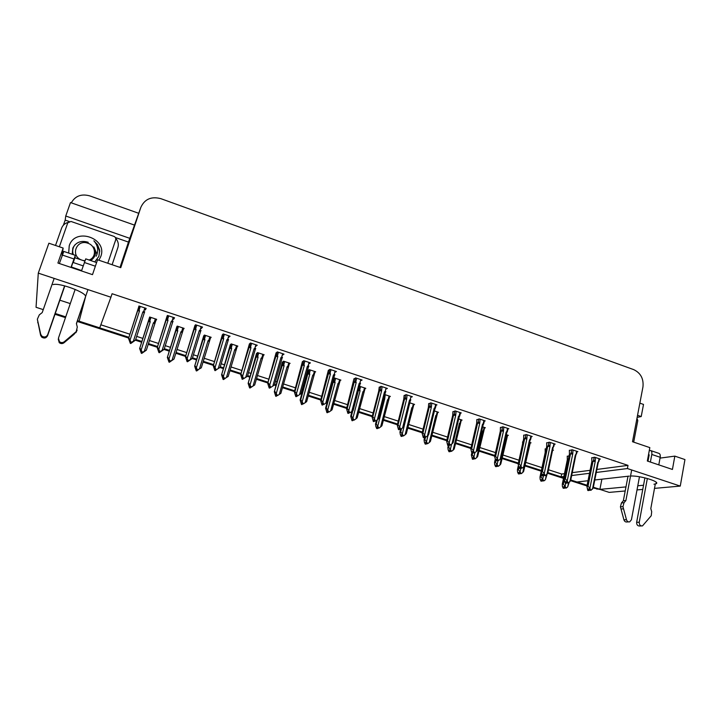 <?xml version="1.0" encoding="UTF-8"?>
<svg xmlns="http://www.w3.org/2000/svg" width="721" height="721" viewBox="0 0 721 721"><rect width="100%" height="100%" fill="white"/><g stroke="black" fill="none" stroke-linecap="round" stroke-linejoin="round"><path stroke-width="1.08" d="M81.608 270.573L71.352 266.977M653.956 484.233L655.975 483.791C661.175 481.907 640.095 475.445 630.542 476.013M629.271 476.103L594.789 479.979M588.021 480.745L576.962 481.988L570.762 479.979L587.11 485.26M625.206 490.974L609.191 492.389L599.89 489.388L625.972 486.9M637.779 485.783L643.538 485.233M596.276 472.453L627.396 468.551L680.263 486.089L654.497 488.369M642.762 489.415L637.003 489.929M547.888 472.597L563.642 477.681L561.1 476.86L563.885 476.509M571.672 475.536L589.508 473.3M82.69 307.66L81.987 307.425M70.279 303.604L59.861 300.197M43.26 309.624L36.05 307.29L38.285 273.133L110.917 297.223L99.723 327.857L79.139 321.205L85.529 296.845M601.9 479.177L599.89 489.388M548.483 469.759L561.686 474.03L561.1 476.86M100.841 324.801L129.933 334.22M136.684 336.401L142.884 338.41M149.427 340.528L158.548 343.484M165.262 345.656L170.498 347.351M177.006 349.46L186.739 352.614M193.426 354.777L197.716 356.165M204.196 358.265L214.525 361.609M221.176 363.763L224.546 364.862M230.999 366.953L241.905 370.477M248.529 372.622L251.016 373.424M257.433 375.506L268.897 379.219M275.494 381.355L277.107 381.878M283.506 383.951L295.511 387.835M302.072 389.962L302.847 390.214M309.21 392.278L321.746 396.334M334.571 400.488L347.612 404.706M359.581 408.582L373.118 412.971M384.257 416.576L398.271 421.118M408.6 424.462L423.083 429.148M432.627 432.24L447.561 437.079M456.33 439.918L471.696 444.893M479.717 447.489L495.516 452.608M502.807 454.969L519.021 460.214M525.591 462.341L541.994 467.659M59.365 246.78L67.774 222.816L70.973 221.446L114.17 236.461L115.576 237.597L128.455 242.076L120.019 267.41M63.403 225.168L65.187 220.103L69.117 221.464M134.512 225.105L70.496 202.556L65.755 216.021L129.789 238.336L128.455 242.076M65.755 216.021L65.187 220.103M637.553 415.278L641.212 416.549L637.148 417.387M130.059 237.57L129.789 238.336M641.212 416.549L643.511 404.427L639.86 403.138M71.307 202.835C75.218 195.941 81.347 193.616 89.692 195.86L138.72 213.299M680.263 486.089L684.95 459.565L674.829 456.123L660.03 458.114M62.006 255.955L63.142 248.06L48.884 243.211L38.285 273.133M85.565 296.61C86.637 292.6 59.365 282.434 53.12 284.606M674.829 456.123L672.432 469.452L647.341 461.025L649.828 447.615L632.506 441.73L642.961 386.871C643.763 378.723 640.681 372.973 633.723 369.63L160.909 198.681C151.356 196.166 144.66 199.068 140.829 207.387L120.758 267.662L97.551 259.767L92.495 274.647L57.905 263.03L63.142 248.06M648.395 459.07L647.71 459.016M596.871 469.443L628 465.378L112.079 293.726L110.917 297.223M628 465.378L627.396 468.551M561.686 474.03L564.462 473.67M572.258 472.652L590.093 470.326M385.789 389.115L387.393 388.439L381.03 386.321L379.138 387.465M360.437 380.832L362.086 380.039L355.633 377.894L353.885 379.093M334.724 372.451L336.428 371.522L329.885 369.35L328.271 370.612M308.642 363.988L310.4 362.888L303.766 360.68L302.306 362.005M255.405 346.459L257.235 345.242L250.403 342.98L249.25 344.422M282.199 355.345L284.002 354.128L277.279 351.893L275.972 353.281M172.67 319.043L173.518 319.331L174.554 317.808L167.425 315.438L166.776 317.096M200.645 328.316L201.303 328.533L202.52 327.082L195.49 324.756L194.661 326.334M228.224 337.455L230.071 336.229L223.149 333.931L222.158 335.445M410.781 397.307L412.349 396.721L406.076 394.639L404.048 395.721M436.106 405.175L436.971 404.887L430.779 402.832L428.625 403.859M460.386 413.205L461.251 412.944L455.149 410.925L452.86 411.898M484.332 421.136L485.206 420.902L479.186 418.901L476.779 419.82M507.954 428.95L508.846 428.743L502.907 426.769L500.374 427.643M531.269 436.674L532.17 436.484L526.303 434.538L523.662 435.358M554.278 444.289L555.179 444.118L549.393 442.198L546.635 442.973M576.98 451.806L577.9 451.652L572.186 449.76L569.32 450.481M599.394 459.232L600.314 459.097L594.672 457.222L591.698 457.898M144.272 309.642L145.336 309.994L146.183 308.39L138.946 305.992L138.477 307.714M237.11 346.774L237.84 346.098L231.135 343.89L230.125 345.296M210.424 338.113L211.163 337.302L204.367 335.058L203.511 336.527M183.332 329.407L184.116 328.379L177.213 326.099L176.528 327.64M263.408 355.354L264.147 354.777L257.532 352.596L256.37 353.948M289.337 363.835L290.085 363.339L283.56 361.185L282.262 362.474M314.915 372.225L315.672 371.784L309.237 369.657L307.786 370.882M340.132 380.499L340.907 380.102L334.562 378.011L333.661 378.489M365.006 388.673L365.799 388.322L359.509 386.267M389.547 396.748L390.358 396.424L384.825 394.594M413.764 404.706L414.584 404.418L409.789 402.832M437.665 412.565L438.494 412.304L434.412 410.952M461.251 420.325L462.089 420.091L458.691 418.964M484.53 427.986L485.377 427.769L482.655 426.877M507.503 435.547L508.359 435.358L506.295 434.673M530.178 443.009L531.044 442.838L529.62 442.37M546.248 448.651L545.13 449.084M552.565 450.382L553.44 450.228L552.647 449.967L552.124 452.464M569.058 455.834L567.211 456.357M155.781 320.8L156.673 319.322L149.68 317.015L149.148 318.619M145.885 308.291L145.336 309.994M229.188 335.932L228.683 337.608M201.817 326.856L201.303 328.533M174.058 317.637L173.518 319.331M282.758 353.714L282.281 355.372M256.162 344.89L255.676 346.549M599.908 489.289L593.338 487.27M541.39 470.498L524.978 465.198M518.399 463.071L502.167 457.826M494.876 455.474L479.059 450.364M471.038 447.777L455.645 442.802M446.876 439.972L431.924 435.142M422.38 432.059L407.879 427.382M397.541 424.038L383.509 419.505M372.36 415.909L358.815 411.529M346.828 407.662L333.778 403.445M320.935 399.299L308.399 395.252M302.018 393.188L301.252 392.945M294.682 390.818L282.659 386.943M276.26 384.87L274.647 384.347M268.041 382.22L256.568 378.516M250.142 376.434L247.654 375.632M241.021 373.487L230.107 369.963M223.654 367.881L220.275 366.791M213.614 364.637L203.277 361.302M196.788 359.202L192.489 357.814M185.802 355.66L176.059 352.506M169.543 350.406L164.298 348.712M157.575 346.54L148.445 343.593M141.902 341.484L135.692 339.474M128.933 337.293L77.48 320.674M65.728 316.88L55.265 313.5M600.485 489.577L593.239 487.973M586.975 485.954L570.653 480.691M563.498 478.374L547.762 473.3M541.237 471.192L524.825 465.892M518.246 463.774L502.014 458.538M494.714 456.177L478.897 451.076M470.876 448.48L455.483 443.514M446.705 440.684L431.753 435.854M422.2 432.78L407.698 428.094M397.361 424.759L383.329 420.235M372.18 416.63L358.625 412.259M346.639 408.392L333.58 404.175M327.235 402.129L325.595 408.203L326.234 407.924L333.12 382.328L333.67 381.139L334.769 381.544L335.625 378.363M320.737 400.029L308.191 395.982M301.82 393.927L300.99 393.657M294.474 391.557L282.452 387.673M276.053 385.609L274.368 385.059M267.833 382.959L256.352 379.255M249.926 377.173L247.375 376.353M240.805 374.235L229.891 370.711M223.429 368.62L219.995 367.521M213.389 365.385L203.052 362.05M196.554 359.95L192.219 358.553M185.567 356.408L175.825 353.263M169.3 351.154L164.037 349.46M157.34 347.297L148.211 344.35M141.658 342.232L135.431 340.222M128.689 338.05L77.228 321.44M65.467 317.646L54.994 314.266M143.434 351.938L141.794 352.551L141.163 351.082L141.334 353.272L139.64 348.522L148.4 321.62L148.995 320.097L149.896 320.719L150.95 317.438M149.644 317.06L139.64 348.522M141.893 352.578L141.749 353.407L146.345 350.163L155.213 322.566L154.294 322.17L153.429 322.81L144.362 351.154L142.208 352.677M142.443 352.317L141.136 350.118L150.229 321.764L149.896 320.719M139.901 348.09L141.136 350.118M142.028 352.181L141.667 352.948M148.4 321.62L150.229 321.764M154.79 323.729L153.429 322.81M141.749 353.407L143.344 352.218M144.362 351.154L146.345 350.163M144.822 307.939L143.731 311.319L142.83 311.977L133.403 341.132L135.476 340.141L130.753 343.511L130.916 342.637M130.645 343.475L132.61 341.871L130.762 342.583L130.104 341.069L130.33 343.376L128.563 338.455L137.648 310.76L139.523 310.886L139.18 309.814L140.28 306.434M143.731 311.319L144.687 311.742L144.263 312.941L142.83 311.977M135.476 340.141L144.263 312.941M133.403 341.132L131.402 342.322M137.648 310.76L138.27 309.156L139.18 309.814M128.807 337.987L130.059 340.06L139.523 310.886M130.979 342.187L130.059 340.06M139.027 306.01L128.563 338.455M171.075 360.87L169.543 361.428L168.912 359.968L168.984 362.122L167.344 357.418L175.915 330.669L176.501 329.191L177.438 329.785L178.457 326.514M176.843 326.622L167.344 357.418M169.534 361.41L169.39 362.248L174.022 359.049L182.647 331.597L181.773 331.209L180.926 331.849L172.121 360.049L169.949 361.563M170.237 361.212L168.939 359.031L177.763 330.813L177.438 329.785M167.66 357.012L168.939 359.031M175.915 330.669L177.763 330.813M182.215 332.741L180.926 331.849M169.39 362.248L171.012 361.077M172.121 360.049L174.022 359.049M169.507 361.347L169.363 361.807M198.329 369.666L196.896 370.188L196.265 368.737L196.238 370.837L194.652 366.178L203.043 339.582L203.628 338.149L204.584 338.717L205.575 335.454M201.294 367.809L209.703 340.492L208.865 340.123L208.027 340.763L199.483 368.828L201.294 367.809L196.238 370.837M203.746 335.761L194.652 366.178M199.483 368.828L197.626 369.99L196.346 367.818L204.917 339.735L204.584 338.717M195.031 365.799L196.346 367.818M203.043 339.582L204.917 339.735M209.252 341.619L208.027 340.763M196.635 370.964L198.284 369.819M196.563 370.513L196.824 370.026M225.204 378.345L223.861 378.813L223.24 377.38L223.104 379.435L221.581 374.821L229.792 348.369L230.369 346.981L231.351 347.522L232.315 344.277M230.314 344.674L221.581 374.821M223.492 379.237L228.187 376.443L236.371 349.261L235.569 348.91L234.749 349.55L226.457 377.48L224.258 378.94M224.637 378.633L223.366 376.488L231.684 348.54L231.351 347.522M222.014 374.46L223.366 376.488M229.792 348.369L231.684 348.54M235.911 350.388L234.749 349.55M223.501 379.561L225.177 378.426M226.457 377.48L228.187 376.443M223.762 378.579L223.582 379.156M173.202 317.357L172.139 320.719L171.256 321.377L162.108 350.388L164.091 349.379L159.341 352.704L159.494 351.83M159.233 352.668L161.27 351.109L159.458 351.821L158.809 350.307L158.917 352.569L157.214 347.693L166.1 320.16L167.993 320.295L167.651 319.232L168.723 315.87M159.296 352.227L159.44 351.776M172.139 320.719L173.058 321.133L172.616 322.314L171.256 321.377M164.091 349.379L172.616 322.314M162.108 350.388L160.152 351.578M166.1 320.16L166.713 318.61L167.651 319.232M157.52 347.252L158.818 349.325L167.993 320.295M159.729 351.442L158.818 349.325M167.173 315.834L157.214 347.693M201.159 326.631L200.132 329.984L199.266 330.642L190.398 359.509L192.291 358.481L187.505 361.753L187.685 360.797M187.397 361.726L189.524 360.203L188.154 361.05L188.478 360.689L187.739 360.915L187.09 359.418L187.09 361.627L185.441 356.805L194.138 329.425L196.058 329.578L195.715 328.524L196.752 325.171M187.523 361.302L187.676 360.788M200.132 329.984L201.006 330.38L200.555 331.552L199.266 330.642M192.291 358.481L200.555 331.552M190.398 359.509L188.478 360.689M194.138 329.425L194.742 327.92L195.715 328.524M185.811 356.39L187.154 358.463L196.058 329.578M188.064 360.563L187.154 358.463M194.94 325.441L185.441 356.805M228.719 335.779L227.728 339.113L226.881 339.771L218.274 368.494L220.076 367.449L215.264 370.315M215.164 370.648L217.354 369.17L215.606 369.882L214.957 368.395L215.336 370.252L214.858 370.549L213.272 365.781L221.771 338.564L223.708 338.717L223.366 337.671L224.375 334.337M215.336 370.252L215.507 369.666M227.728 339.113L228.557 339.492L228.097 340.654L226.881 339.771M220.076 367.449L228.097 340.654M218.274 368.494L216.39 369.675M221.771 338.564L222.374 337.104L223.366 337.671M213.695 365.385L215.074 367.458L223.708 338.717M215.976 369.549L215.074 367.458M222.365 334.733L213.272 365.781M255.892 344.8L254.919 348.108L254.089 348.766L245.744 377.344L247.465 376.29L242.598 379.174M243.473 378.849L242.427 377.245L242.004 377.561L242.752 379.066L242.22 379.345L240.688 374.632L248.997 347.558L250.962 347.729L250.629 346.693L251.602 343.376M242.752 379.066L242.941 378.417M254.919 348.108L255.712 348.477L255.234 349.622L254.089 348.766M247.465 376.29L255.234 349.622M245.744 377.344L243.896 378.534M248.997 347.558L249.601 346.152L250.629 346.693M241.175 374.253L242.589 376.326L250.962 347.729M243.491 378.399L242.589 376.326M249.43 343.836L240.688 374.632M649.27 450.616L650.621 450.553C651.712 451.04 652.099 452.337 651.793 454.455L650.387 462.053M647.341 478.483L639.248 522.238L636.643 522.328L644.907 477.861M647.99 461.242L649.179 454.834L648.467 454.933M660.283 458.087L660.283 456.528M631.686 469.975L625.891 500.572L623.341 500.762L628 476.239M628.577 521.887L627.135 521.941C625.612 522.22 624.539 521.508 623.917 519.814L620.42 506.809L621.457 502.925L623.341 500.762M625.891 500.572L623.998 502.744L621.457 502.925M620.42 506.809L622.953 506.647L626.477 519.715C627.099 521.418 628.171 522.13 629.703 521.851L631.425 519.76L639.473 476.77M622.953 506.647L623.998 502.744M620.97 508.972L623.512 508.828M658.796 464.874L660.184 457.294C660.49 455.185 660.085 453.879 658.976 453.392L650.621 450.553M639.248 522.238C639.212 524.789 640.284 526.015 642.465 525.924L651.252 515.704L651.694 511.649L650.802 508.602L655.299 484.025M636.643 522.328C636.607 524.87 637.679 526.087 639.851 525.997L641.429 525.951M96.605 262.552L85.745 258.866L81.482 270.952M75.155 289.4L58.446 338.122L59.419 341.655C61.033 342.863 62.646 342.89 64.268 341.745L76.183 331.642L73.984 334.382L64.061 342.745L64.268 341.745M83.212 265.887L73.245 262.525L73.65 260.335L71.181 267.491M84.862 261.119L74.894 257.748L73.245 262.525M62.826 253.657L62.357 253.504M115.91 238.597L117 240.102C118.379 242.526 118.677 245.014 117.874 247.564L112.125 264.724L117.874 247.564M67.945 222.447C64.827 223.375 62.718 225.276 61.609 228.151L55.517 245.464M74.894 257.748L75.326 255.333L70.982 267.419M75.326 255.333L63.808 251.422L59.365 263.516M54.165 278.396L42.233 312.563L39.294 314.879L37.339 319.214L40.709 334.292L41.827 336.112C44.342 337.617 46.306 337.158 47.694 334.715L64.611 285.84M37.339 319.214L40.61 335.328L41.719 337.149C44.224 338.645 46.18 338.176 47.559 335.752L47.694 334.715M64.809 285.895L47.559 335.752M37.762 322.819L37.852 321.719M76.183 331.642L77.3 327.091L76.408 323.567L87.944 289.608M85.375 297.44L76.444 323.729M58.257 339.14L59.221 342.655C60.834 343.854 62.439 343.881 64.061 342.745M77.12 330.101L75.912 332.687M74.245 333.345L73.984 334.382M636.976 418.288L637.797 420.577L633.696 442.126M68.675 253.071L69.234 245.762C75.074 226.845 107.88 238.254 100.778 256.532L98.894 260.218M88.232 242.292C81.176 240.165 76.038 242.094 72.812 248.078L72.208 254.27M94.739 261.921L98.876 256.397L99.705 250.313L97.515 244.653L93.874 240.814C98.029 245.609 98.786 250.737 96.154 256.216M115.576 237.597L115.802 239.48L107.799 263.246M99.768 251.755L97.488 244.743L93.874 240.814M81.293 259.911C70.036 255.604 76.696 238.885 87.863 243.229C95.938 245.627 96.839 257.253 89.143 260.02M73.308 254.648C72.163 251.07 72.704 247.799 74.912 244.843M84.988 260.741L82.798 260.425M97.047 254.225L93.802 246.924C96.749 252.332 95.785 256.856 90.891 260.47M91.089 260.678L95.208 254.846M254.702 384.96L262.669 357.913L261.912 357.571L261.101 358.211L253.062 386.005L254.702 384.96L249.998 388.033L252.116 386.627L250.448 387.33L249.826 385.897L249.601 387.907L248.132 383.347L256.162 357.039L256.73 355.696L257.748 356.201L258.686 352.984M256.532 353.416L248.132 383.347M253.062 386.005L251.269 387.159L250.007 385.023L258.073 357.219L257.748 356.201M248.61 383.004L250.007 385.023M250.881 387.033L250.421 387.745M256.162 357.039L258.073 357.219M262.201 359.022L261.101 358.211M250.313 387.006L250.124 387.646M274.845 391.422L277.531 395.568L276.675 395.721L276.053 394.297L275.737 396.262L274.313 391.746L282.172 365.583L282.731 364.294L283.777 364.772L284.687 361.554M276.197 395.991L275.737 396.262M282.389 362.005L274.313 391.746M279.288 394.414L280.857 393.351L288.607 366.448L287.877 366.115L287.093 366.755L279.288 394.414L277.531 395.568M276.278 393.45L284.11 365.772L283.777 364.772M276.621 395.613L276.08 396.153M277.143 395.45L276.675 395.721M282.172 365.583L284.11 365.772M288.13 367.539L287.093 366.755M276.494 395.324L276.296 396.027M276.017 396.361L276.485 396.081M300.711 399.731L303.424 403.859L302.532 403.994L301.91 402.588L301.504 404.508L300.134 400.029L300.711 399.731L307.822 374.019L308.381 372.775L309.453 373.217L310.336 370.017M302.018 404.256L301.504 404.508M307.903 370.468L300.134 400.029M305.145 402.706L306.641 401.633L314.185 374.866L313.5 374.541L312.725 375.181L305.145 402.706L303.424 403.859M302.18 401.759L309.778 374.208L309.453 373.217M302.441 403.805L301.838 404.427M303.045 403.742L302.532 403.994M307.822 374.019L309.778 374.208M313.698 375.947L312.725 375.181M302.324 403.526L302.108 404.283M301.784 404.598L302.297 404.346M269.492 388.114L270.06 387.853L269.555 387.889M270.096 387.339L269.96 387.817M270.141 387.429L271.006 387.258L270.141 387.429L269.501 385.96L269.032 386.267L269.771 387.754L269.194 388.015L267.716 383.347L275.846 356.435L277.837 356.616L277.495 355.579L278.441 352.281M269.663 387.727L269.194 388.015M269.771 387.754L269.969 387.042M270.06 387.853L270.528 387.556M282.668 353.687L281.731 356.985L282.488 357.337L281.992 358.463L280.911 357.634L272.826 386.077L274.458 384.996L281.992 358.463M281.731 356.985L280.911 357.634M272.826 386.077L271.006 387.258M275.846 356.435L276.44 355.074L277.495 355.579M268.257 382.995L269.717 385.077L277.837 356.616M270.609 387.132L269.717 385.077M276.116 352.767L267.716 383.347M296.079 396.658L296.691 396.415L296.133 396.469M296.746 395.838L296.592 396.388M296.827 396.009L297.737 395.856L296.827 396.009L296.187 394.558L295.673 394.838L296.403 396.325L295.79 396.568L294.366 391.945L294.952 391.611L302.315 365.186L304.325 365.376L303.983 364.348L304.902 361.059M296.304 396.289L295.79 396.568M296.403 396.325L296.619 395.55M296.691 396.415L297.151 396.117M309.066 362.447L308.155 365.727L308.876 366.07L308.372 367.187L307.353 366.376L299.521 394.675L301.072 393.585L308.372 367.187M308.155 365.727L307.353 366.376M299.521 394.675L297.737 395.856M302.315 365.186L302.901 363.88L303.983 364.348M294.952 391.611L296.457 393.693L304.325 365.376M297.34 395.73L296.457 393.693M302.432 361.545L294.366 391.945M322.296 405.094L322.954 404.86L322.341 404.923M323.017 404.22L322.855 404.832M323.134 404.481L324.08 404.337L323.134 404.481L322.503 403.03L321.936 403.3L322.666 404.769L322.008 404.995L320.638 400.416L321.278 400.11L328.406 373.811L330.434 374.01L330.101 372.991L330.984 369.72M322.566 404.742L322.008 404.995M322.666 404.769L322.891 403.931M335.094 371.081L334.22 374.352L334.895 374.677L334.391 375.785L333.426 375.001L325.829 403.165L327.307 402.057L334.391 375.785M334.22 374.352L333.426 375.001M325.829 403.165L324.08 404.337M328.406 373.811L328.983 372.559L330.101 372.991M321.278 400.11L322.81 402.183L330.434 374.01M323.693 404.22L322.81 402.183M328.388 370.197L320.638 400.416M326.234 407.924L328.965 412.042L328.028 412.16L327.415 410.754L326.865 410.997L327.469 412.403L326.919 412.637L325.595 408.203M327.469 412.403L326.919 412.637M330.66 410.889L332.075 409.798L339.42 383.166L338.762 382.86L338.005 383.491L330.66 410.889L328.965 412.042M327.731 409.952L335.103 382.536L334.769 381.544M327.911 411.889L327.235 412.574M328.587 411.916L328.028 412.16M333.12 382.328L335.103 382.536M338.924 384.23L338.005 383.491M327.794 411.61L327.568 412.43M327.199 412.727L327.749 412.484M351.397 415.999L354.155 420.109L353.182 420.208L352.578 418.82L351.983 419.045L352.587 420.433L351.992 420.658L350.712 416.269L351.397 415.999L352.767 410.772M358.743 389.196L359.752 389.764L360.581 386.6M352.587 420.433L351.992 420.658M352.001 411.358L350.712 416.269M355.823 418.955L357.165 417.856L364.312 391.35L363.69 391.052L362.942 391.692L355.823 418.955L354.155 420.109M352.93 418.027L360.076 390.746L359.752 389.764M353.029 419.865L352.299 420.604M353.786 419.992L353.182 420.208M358.391 390.53L360.076 390.746M363.799 392.413L362.942 391.692M352.911 419.586L352.677 420.469M352.263 420.749L352.857 420.523M376.227 423.975L379.003 428.067L377.993 428.157L377.389 426.769L376.759 426.976L377.362 428.364L376.723 428.571L375.884 426.634L375.497 424.218L376.227 423.975L377.29 419.82M377.362 428.364L376.723 428.571M376.479 420.388L375.497 424.218M380.634 426.913L381.914 425.796L388.862 399.434L388.277 399.146L387.547 399.776L380.634 426.913L379.003 428.067M377.786 426.003L384.717 398.848L385.194 394.72M377.813 427.733L377.723 428.481L377.029 428.526M378.633 427.95L377.993 428.157M383.779 398.686L384.717 398.848M388.349 400.479L387.547 399.776M377.696 427.454L377.453 428.391M376.993 428.653L377.633 428.445M400.714 431.834L403.517 435.908L402.48 435.989L401.876 434.619L401.2 434.808L401.804 436.178L401.128 436.376L400.29 434.457L399.948 432.068L400.714 431.834L401.507 428.671M401.804 436.178L401.128 436.376M400.669 429.157L399.948 432.068M405.121 434.772L406.329 433.636L413.106 407.383L412.538 407.131L411.817 407.753L405.121 434.772L403.517 435.908M402.309 433.862L408.888 406.455M402.264 435.493L402.156 436.295L401.426 436.349M403.156 435.799L402.48 435.989M412.565 408.437L411.817 407.753M402.138 435.223L401.894 436.214M401.39 436.457L402.066 436.268M424.885 439.594L427.706 443.658L426.634 443.721L426.03 442.352L425.318 442.532L425.913 443.902L425.201 444.073L424.372 442.171L424.065 439.81L424.885 439.594L425.462 437.196M425.913 443.902L425.201 444.073M424.687 437.259L424.065 439.81M429.283 442.514L430.419 441.378L437.025 415.206L436.475 414.999L435.763 415.629L429.283 442.514L427.706 443.658M426.508 441.622L427.995 435.484M426.381 443.154L426.273 444.01L425.489 444.055M427.346 443.541L426.273 444.01M436.466 416.287L435.763 415.629M426.264 442.874L426.003 443.929M425.471 444.163L426.183 443.983M348.135 413.403L348.838 413.187L348.18 413.25M348.919 412.484L348.748 413.16M349.072 412.827L350.064 412.7L349.072 412.827L348.441 411.385L347.837 411.637L348.558 413.097L347.855 413.313L346.54 408.78L347.234 408.492L354.137 382.31L356.183 382.527L355.85 381.508L356.715 378.255M348.459 413.07L347.855 413.313M348.558 413.097L348.793 412.196M360.761 379.597L359.914 382.851L360.554 383.166L360.031 384.257L359.139 383.5L351.776 411.52L353.173 410.402L360.031 384.257M359.914 382.851L359.139 383.5M351.776 411.52L350.064 412.7M354.137 382.31L354.705 381.112L355.85 381.508M347.234 408.492L348.802 410.564L356.183 382.527M349.676 412.574L348.802 410.564M353.984 378.714L346.54 408.78M373.622 421.596L374.37 421.397L373.658 421.461M374.46 420.631L374.271 421.37M374.65 421.055L375.677 420.947L374.65 421.055L374.019 419.631L373.37 419.856L374.091 421.307L373.352 421.506L372.081 417.017L372.82 416.747L379.516 390.701L381.58 390.917L382.076 386.672M373.992 421.28L373.352 421.506M374.091 421.307L374.334 420.352M386.077 387.997L385.248 391.233L385.861 391.539L385.329 392.621L384.491 391.882L377.362 419.766L378.678 418.64L385.329 392.621M385.248 391.233L384.491 391.882M377.362 419.766L375.677 420.947M379.516 390.701L380.066 389.556L381.247 389.908M372.82 416.747L374.424 418.82L381.58 390.917M375.299 420.821L374.424 418.82M379.228 387.114L378.759 391.025L372.081 417.017M398.758 429.68L399.542 429.5L398.794 429.554M399.65 428.671L399.452 429.464M399.867 429.166L400.93 429.076L399.867 429.166L399.245 427.751L398.56 427.968L399.272 429.41L398.488 429.59L397.262 425.147L398.055 424.894L404.544 398.974L406.626 399.2L407.095 394.973M399.173 429.374L398.488 429.59M399.272 429.41L399.524 428.382M411.042 396.28L410.24 399.506L410.817 399.795L410.276 400.867L409.492 400.146L402.588 427.904L403.841 426.76L410.276 400.867M410.24 399.506L409.492 400.146M402.588 427.904L400.93 429.076M404.544 398.974L405.085 397.884L406.293 398.199M398.055 424.894L399.695 426.967L406.626 399.2M400.561 428.959L399.695 426.967M404.139 395.396L403.742 399.272L397.262 425.147M423.551 437.647L424.381 437.485L423.578 437.539M424.489 436.593L424.281 437.449M424.741 437.169L425.841 437.097L424.741 437.169L424.128 435.763L423.398 435.962L424.101 437.395L423.281 437.557L422.109 433.159L422.948 432.924L429.229 407.131L431.329 407.365L431.771 403.165M424.011 437.368L423.281 437.557M424.101 437.395L424.372 436.313M435.664 404.454L434.889 407.662L435.448 407.897L434.88 408.996L434.159 408.302L427.472 435.926L428.644 434.763L434.88 408.996M434.889 407.662L434.159 408.302M427.472 435.926L425.841 437.097M429.229 407.131L429.77 406.067L430.996 406.374M422.948 432.924L424.615 435.006L431.329 407.365M425.48 436.971L424.615 435.006M428.698 403.553L428.382 407.41L422.109 433.159M448.011 445.506L448.868 445.362L448.029 445.407M448.994 444.415L448.777 445.335M448.868 445.362L448.669 443.667L447.894 443.848L448.597 445.272L447.741 445.425L446.614 441.063L447.498 440.846L453.572 415.179L455.69 415.422L456.114 411.24M448.507 445.245L447.741 445.425M448.597 445.272L448.868 444.136M459.953 412.52L459.196 415.702L459.755 415.891L459.151 417.017L458.484 416.35L452.013 443.83L453.121 442.667L459.151 417.017M459.196 415.702L458.484 416.35M449.643 445.181L450.418 445.001L449.643 445.181M452.013 443.83L450.418 445.001M453.572 415.179L454.131 414.124L455.357 414.431M447.498 440.846L449.192 442.928L455.69 415.422M450.057 444.884L449.192 442.928M452.932 411.601L452.689 415.44L446.614 441.063M448.723 447.254L451.571 451.301L450.463 451.346L449.868 449.994L449.12 450.156L449.715 451.508L448.967 451.67L448.129 449.778L447.867 447.453L448.723 447.254L449.237 445.091M449.715 451.508L448.967 451.67M448.336 445.488L447.867 447.453M453.121 450.156L454.194 449.012L460.638 422.93L460.097 422.776L459.403 423.398L453.121 450.156L451.571 451.301M450.382 449.282L451.589 444.145M450.183 450.706L450.057 451.625L449.246 451.661M451.22 451.184L450.057 451.625M460.052 424.038L459.403 423.398M450.057 450.436L449.805 451.544M449.219 451.761L449.967 451.598M472.255 454.807L475.121 458.835L473.976 458.88L473.391 457.529L472.606 457.682L473.192 459.025L472.408 459.178L471.354 454.987L472.255 454.807L472.625 453.212M473.192 459.025L472.408 459.178M471.804 453.04L471.354 454.987M476.644 457.7L477.653 456.537L483.944 430.545L483.412 430.446L482.728 431.068L476.644 457.7L475.121 458.835M473.94 456.835L474.905 452.617M473.67 458.159L473.535 459.133L472.688 459.169M474.769 458.727L473.976 458.88M483.322 431.69L482.728 431.068M473.553 457.889L473.282 459.052M472.67 459.259L473.454 459.106M495.48 462.26L498.355 466.28L497.193 466.307L496.607 464.964L495.778 465.108L496.372 466.442L495.552 466.577L494.723 464.703L494.543 462.431L495.48 462.26L495.796 460.854L494.633 456.555L495.597 456.375L501.293 430.951L503.447 431.212L503.817 427.075M496.372 466.442L495.552 466.577M495.156 459.665L494.543 462.431M499.851 465.144L500.807 463.973L506.935 438.071L506.421 438.017L505.754 438.638L499.851 465.144L498.355 466.28M497.193 464.288L498.013 460.593M496.85 465.523L496.706 466.55L495.823 466.577M498.013 466.172L497.193 466.307M506.295 439.242L505.754 438.638M496.724 465.252L496.454 466.469M495.805 466.658L496.625 466.523M518.399 469.623L521.292 473.625L520.102 473.643L519.517 472.309L518.66 472.435L519.246 473.76L518.39 473.886L517.57 472.021L517.417 469.768L518.399 469.623L518.832 467.641M519.246 473.76L518.39 473.886M522.824 441.468L522.509 442.928M518.228 466.081L517.417 469.768M524.05 466.541L522.77 472.489L523.653 471.309L529.638 445.506L528.899 445.722M520.138 471.651L520.904 468.091L520.319 466.748L519.435 466.884L520.129 468.28L519.156 468.38L518.165 464.144L519.174 463.982L524.681 438.674L526.844 438.954L527.195 434.835M522.77 472.489L521.292 473.625M519.724 472.787L519.58 473.868L518.66 473.886M520.959 473.517L520.102 473.643M519.58 473.868L520.039 473.508M519.607 472.516L519.327 473.787M518.642 473.958L519.49 473.841M541.02 476.887L543.94 480.871L542.715 480.88L542.129 479.555L541.237 479.663L541.822 480.988L540.939 481.096L540.119 479.249L540.002 477.023L541.02 476.887L541.597 474.166M541.822 480.988L540.939 481.096M545.184 448.85L545.193 452.536L540.002 477.023M542.787 478.915L543.436 475.842M546.419 474.806L545.382 479.744L543.94 480.871M542.3 479.952L542.156 481.096L541.201 481.096M545.382 479.744L547.122 474.211M543.607 480.772L542.715 480.88M542.156 481.096L542.643 480.718M542.183 479.69L541.904 481.015M541.183 481.168L542.066 481.069M563.353 484.061L566.282 488.036L565.03 488.018L564.453 486.711L563.534 486.81L564.11 488.117L563.191 488.216L562.389 486.378L562.299 484.179L563.353 484.061L564.164 480.114M564.11 488.117L563.191 488.216M567.256 456.132L567.319 459.8L562.299 484.179M565.147 486.08L565.715 483.277M568.536 482.863L567.706 486.9L566.282 488.036M564.597 487.026L564.444 488.225L563.452 488.225M567.706 486.9L569.157 482.367M565.958 487.928L565.03 488.018M564.444 488.225L564.949 487.82M564.48 486.765L564.201 488.144M563.434 488.288L564.354 488.198M472.129 453.266L473.03 453.13L472.156 453.167M473.165 452.121L472.94 453.103M473.481 452.851L474.652 452.806L473.481 452.851L472.877 451.463L472.066 451.634L472.769 453.049L471.867 453.176L470.786 448.859L471.714 448.669L477.599 423.119L479.726 423.371L480.132 419.207M472.679 453.013L471.867 453.176M472.769 453.049L473.039 451.842M483.917 420.469L483.187 423.642L483.728 423.777L483.097 424.939L482.484 424.281L476.22 451.634L477.257 450.454L483.097 424.939M483.187 423.642L482.484 424.281M476.22 451.634L474.652 452.806M477.599 423.119L478.158 422.073L479.402 422.389M471.714 448.669L473.445 450.742L479.726 423.371M474.292 452.689L473.445 450.742M476.842 419.541L476.662 423.362L470.786 448.859M495.931 460.917L496.868 460.8L495.949 460.827M497.003 459.728L496.778 460.764M497.364 460.539L498.562 460.503L497.364 460.539L496.751 459.16L495.913 459.313L496.607 460.71L495.76 460.863M496.517 460.683L495.669 460.836M496.607 460.71L496.886 459.457M496.868 460.8L497.328 460.449M507.557 428.31L506.854 431.473L507.377 431.555L506.728 432.744L506.16 432.113L500.104 459.331L501.077 458.141L506.728 432.744M506.854 431.473L506.16 432.113M500.104 459.331L498.562 460.503M501.293 430.951L501.87 429.923L503.114 430.239M495.597 456.375L497.364 458.448L503.447 431.212M498.211 460.386L497.364 458.448M500.437 427.373L500.32 431.176L494.633 456.555M519.417 468.47L520.382 468.362L519.435 468.38M520.535 467.235L520.292 468.335M520.039 468.253L519.156 468.38M520.129 468.28L520.409 466.965M520.382 468.362L520.868 467.992M530.881 436.052L530.205 439.197L530.719 439.233L530.034 440.45L529.529 439.837L523.662 466.929L524.573 465.73L530.034 440.45M530.205 439.197L529.529 439.837M521.265 468.226L522.148 468.091L521.265 468.226M523.662 466.929L522.148 468.091M524.681 438.674L525.258 437.665L526.51 437.98M519.174 463.982L520.959 466.054L526.844 438.954M521.806 467.983L520.959 466.054M523.716 435.096L523.662 438.891L518.165 464.144M542.589 475.914L543.589 475.824L542.607 475.842M543.742 474.643L543.499 475.797M544.166 475.59L545.427 475.581L544.166 475.59L543.562 474.238L542.652 474.355L543.337 475.743L542.336 475.833L541.381 471.642L542.426 471.489L547.753 446.308L549.934 446.587L550.267 442.487M543.246 475.716L542.336 475.833M543.337 475.743L543.625 474.373M543.589 475.824L544.094 475.427M553.899 443.694L553.07 448.011M553.241 446.822L552.583 447.462L553.043 448.056L547.762 473.21L545.427 475.581M552.583 447.462L546.915 474.427M547.753 446.308L548.348 445.299L549.6 445.623M542.426 471.489L544.247 473.562L549.934 446.587M545.085 475.472L544.247 473.562M546.689 442.721L546.698 446.497L541.381 471.642M565.453 483.268L566.49 483.187L565.471 483.196M566.652 481.952L566.4 483.16M567.103 482.971L568.391 482.971L567.103 482.971L566.508 481.619L565.552 481.736L566.237 483.106L565.201 483.187L564.291 479.032L565.381 478.897L570.527 453.833L572.717 454.122L573.033 450.039M566.147 483.079L565.201 483.187M566.237 483.106L566.535 481.682M566.49 483.187L567.012 482.773M576.62 451.229L575.791 455.492M575.98 454.347L575.331 454.987L575.746 455.555L570.635 480.601L568.391 482.971M575.331 454.987L569.851 481.817M570.527 453.833L571.122 452.833L572.393 453.158M565.381 478.897L567.22 480.97L572.717 454.122M568.058 482.863L567.22 480.97M569.365 450.246L569.437 454.014L564.291 479.032M588.021 490.523L589.084 490.46L588.039 490.451M589.255 489.162L589.003 490.433M588.841 490.379L589.129 488.919L588.165 489.009L588.841 490.379L587.777 490.442L586.903 486.324L588.03 486.206L593.004 461.26L595.204 461.557L595.501 457.502M588.76 490.352L587.777 490.442M589.084 490.46L589.634 490.019M599.043 458.673L598.223 462.873M598.43 461.773L597.79 462.404L598.151 462.963L593.221 487.883L591.058 490.271L589.742 490.253L589.147 488.919M597.79 462.404L592.491 489.117M589.742 490.253L591.058 490.271M593.004 461.26L593.608 460.277L594.879 460.602M588.03 486.206L589.895 488.279L595.204 461.557M590.724 490.163L589.895 488.279M591.743 457.673L591.878 461.422L586.903 486.324M140.829 207.387L129.879 238.074M596.79 489.117L598.538 488.955M148.823 320.466L149.905 317.087M155.348 318.889L154.294 322.17M155.267 322.386L156.295 319.196M138.071 309.552L139.207 306.074M176.348 329.524L177.402 326.162M182.792 327.938L181.773 331.209M182.728 331.345L183.693 328.235M203.484 338.446L204.503 335.103M209.856 336.869L208.865 340.123M209.793 340.177L210.712 337.149M230.242 347.252L231.234 343.926M236.533 345.674L235.569 348.91M236.479 348.892L237.353 345.945M166.533 318.97L167.632 315.51M194.589 328.253L195.652 324.801M222.23 337.401L223.258 333.967M249.475 346.413L250.475 342.998M651.793 454.455L660.184 457.294M623.917 519.814L626.477 519.715M62.33 255.036L73.912 258.956M84.375 262.498L95.361 266.211M40.61 335.328L40.709 334.292M115.802 239.48L114.963 242.175M256.622 355.931L257.586 352.614M262.841 354.353L261.912 357.571M262.795 357.49L263.625 354.606M282.641 364.484L283.578 361.194M288.788 362.906L287.877 366.115M288.742 365.971L289.536 363.159M308.309 372.928L309.21 369.675M314.374 371.351L313.5 374.541M314.329 374.352L315.086 371.585M276.332 355.3L277.306 351.902M302.811 364.06L303.748 360.698L302.901 363.88M328.92 372.703L329.812 369.386M333.616 381.256L334.481 378.056M339.618 379.679L338.762 382.86M339.564 382.617L340.294 379.904M364.511 387.898L363.69 391.052M364.456 390.773L365.159 388.105M389.079 396L388.277 399.146M389.016 398.83L389.682 396.199M413.313 403.994L412.538 407.131M413.25 406.779L413.89 404.184L413.25 406.788M437.223 411.889L436.475 414.999M437.151 414.629L437.773 412.061L437.16 414.647M354.66 381.22L355.516 377.957M380.039 389.61L380.868 386.393L380.066 389.556M405.076 397.902L405.878 394.711L405.085 397.884M435.583 407.284L436.223 404.643M429.77 406.067L430.536 402.922M454.131 414.124L454.87 411.006M460.827 419.667L460.097 422.776M484.115 427.355L483.412 430.446M507.106 434.943L506.421 438.017M529.791 442.424L529.133 445.488M478.158 422.073L478.87 418.982M501.87 429.923L502.555 426.859M525.258 437.665L525.924 434.619M548.348 445.299L548.978 442.279M571.122 452.833L571.744 449.841M593.608 460.277L594.203 457.294M656.236 482.331L655.975 483.791M148.995 320.097L149.959 317.105M138.27 309.156L139.261 306.092M176.501 329.191L177.447 326.18M203.628 338.149L204.557 335.121M230.369 346.981L231.279 343.935M166.713 318.61L167.687 315.528M194.742 327.92L195.706 324.82M222.374 337.104L223.312 333.985M249.601 346.152L250.52 343.016M59.221 342.655L59.419 341.655M41.719 337.149L41.827 336.112M256.73 355.696L257.622 352.632M282.74 364.294L283.614 361.203M308.381 372.775L309.237 369.657M276.44 355.074L277.342 351.92M328.983 372.559L329.848 369.368M333.67 381.139L334.508 378.038M354.705 381.112L355.543 377.939M435.592 407.302L436.232 404.643M459.881 415.332L460.503 412.7M460.764 422.407L461.359 419.847M484.052 430.067L484.629 427.526M507.034 437.629L507.602 435.105M529.728 445.091L530.268 442.586M483.845 423.263L484.44 420.64M507.485 431.086L508.062 428.481M530.809 438.801L531.368 436.214M553.827 446.416L554.368 443.848M576.548 453.942L577.07 451.382M598.971 461.359L599.475 458.817"/></g></svg>
